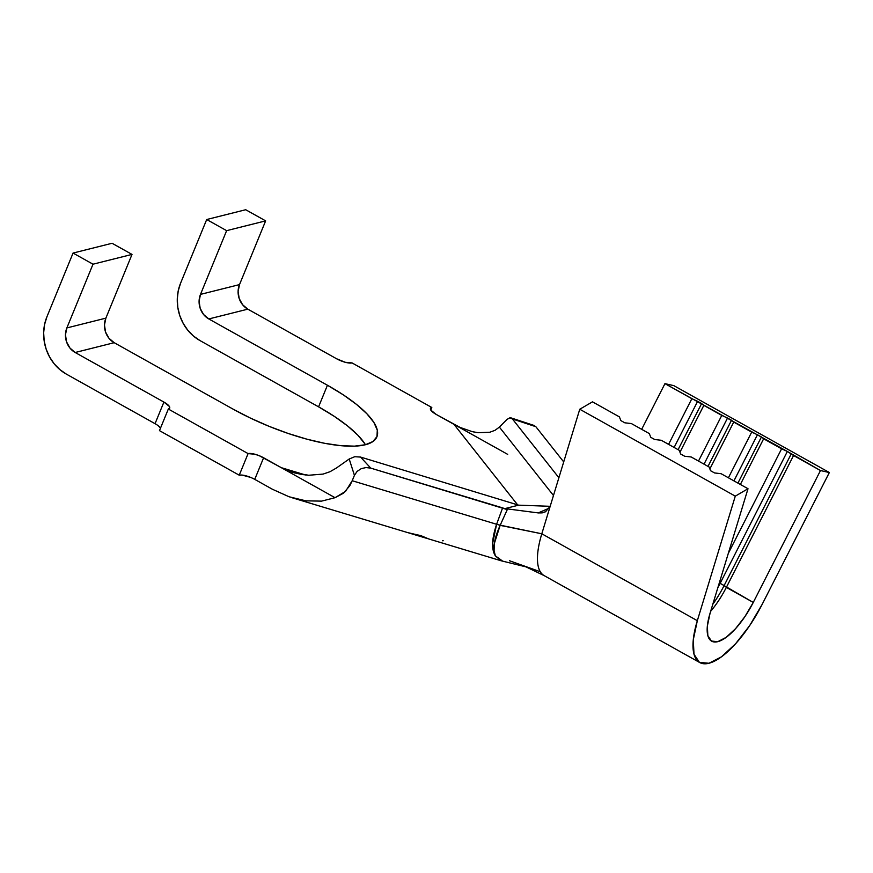 <?xml version="1.0" encoding="UTF-8"?>
<svg xmlns="http://www.w3.org/2000/svg" width="873" height="873" viewBox="0 0 873 873"><rect width="100%" height="100%" fill="white"/><g stroke="black" fill="none" stroke-linecap="round" stroke-linejoin="round"><path stroke-width="1.31" d="M420.175 535.651L408.586 532.868L420.24 535.487L427.628 538.608L420.175 535.651M544.512 575.798A73.397 26.299 -60.8 0 1 540.289 571.728A73.397 26.299 -60.8 0 1 541.806 533.785L697.331 620.681L693.282 639.8L694.002 654.237L699.426 662.367L708.931 663.273L721.436 656.845L735.546 643.816L749.645 625.646L762.14 604.411L829.35 472.533L673.825 385.637L664.953 383.651L641.677 429.32L664.953 383.651L691.863 398.688L668.587 444.357L691.863 398.688L697.636 401.318L674.12 447.445L697.636 401.318L701.619 403.544L678.103 449.682L701.619 403.544L703.834 405.378L679.958 452.214L703.834 405.378L721.775 415.406L698.498 461.075L721.775 415.406L727.536 418.025L704.031 464.163L727.536 418.025L731.53 420.251L708.014 466.389L731.53 420.251L733.735 422.085L709.869 468.921L733.735 422.085L751.686 432.113L728.409 477.782L751.686 432.113L757.448 434.743L733.931 480.87L757.448 434.743L761.431 436.969L737.925 483.107L761.431 436.969L763.646 438.803L740.369 484.471L763.646 438.803L781.597 448.82L728.311 553.373L781.597 448.82L787.359 451.45L720.149 583.328A53.82 19.282 -60.8 0 1 717.879 587.605A53.82 19.282 119.2 0 0 720.149 583.328L724.132 585.554A53.82 19.282 -60.8 0 1 712.815 604.236A53.82 19.282 119.2 0 0 724.132 585.554L791.342 453.676L724.132 585.554L726.347 587.387A48.932 17.536 -60.8 0 1 710.655 611.329A48.932 17.536 119.2 0 0 726.347 587.387L793.557 455.51L787.359 451.45L820.478 470.547L829.35 472.533L673.825 385.637L664.953 383.651L787.359 451.45L720.149 583.328L753.268 602.435L820.478 470.547L793.557 455.51L726.347 587.387L753.268 602.435A48.932 17.536 -60.8 0 1 711.648 641.175A48.932 17.536 -60.8 0 1 710.055 613.272L707.359 626.017L707.839 635.642L711.451 641.066L717.792 641.666L726.129 637.377L735.535 628.691L744.931 616.589L753.268 602.435L820.478 470.547L829.35 472.533L762.14 604.411A73.397 26.299 -60.8 0 1 699.71 662.531A73.397 26.299 -60.8 0 1 697.331 620.681L541.806 533.785L500.131 525.36A12.233 3.798 19.9 0 0 496.606 524.269L500.207 525.197L496.606 524.269A12.233 3.798 -160.1 0 1 500.131 525.36C493.998 539.165 492.416 549.324 495.373 555.861C491.324 549.423 491.728 538.892 496.606 524.269L352.212 480.739L354.427 475.338L357.133 471.376L361.226 468.659L365.994 467.557L370.752 468.124L507.278 509.614L500.131 525.36L494.271 543.759L494.085 550.71L495.373 555.861L493.256 550.568L492.623 543.432L496.606 524.269L352.212 480.739L354.427 475.338L349.2 459.002L354.722 456.721L360.549 457.07L518.617 505.161L550.176 506.307L518.617 505.161L504.987 508.588L507.278 509.614L502.619 507.879L496.682 524.062L502.619 507.879L370.752 468.124L360.549 457.07L518.617 505.161L504.987 508.588L507.278 509.614L500.218 525.175L541.806 533.785L579.759 409.241L592.483 401.842L619.404 416.879L592.483 401.842L579.759 409.241L735.284 496.148L748.008 488.738L710.055 613.272L748.008 488.738L721.098 473.701L748.008 488.738L735.284 496.148L579.759 409.241L541.806 533.785A73.397 26.299 119.2 0 0 540.289 571.728L509.516 560.75M691.187 456.983L709.127 467.011L691.187 456.983L684.65 456.241L680.667 454.015L679.216 450.304L661.276 440.276L679.216 450.304L680.667 454.015L684.65 456.241L691.187 456.983M631.365 423.558L649.316 433.586L631.365 423.558L624.839 422.816L620.845 420.59L619.404 416.879L620.845 420.59L624.839 422.816L631.365 423.558M453.96 424.343L507.682 454.364L453.96 424.343L517.525 504.747L453.96 424.343L436.238 414.446L460.071 427.421L472.173 431.622L478.164 432.713L489.808 432.244L495.046 430.302L499.389 427.104L553.471 495.493L499.389 427.104L507.027 419.389L499.389 427.104L495.046 430.302L489.808 432.244L478.164 432.713L473.002 431.819M254.741 479.375L272.452 489.284L289.116 496.781L305.845 500.829L321.515 501.135L335.046 497.697L345.544 491.368L352.212 480.739L349.844 485.661L343.591 493.136L335.046 497.697L281.313 467.677L292.728 472.391L301.545 474.454L308.693 475.25L323.065 474.094L330.005 471.715L336.443 468.004L349.2 459.002L336.443 468.004L330.005 471.715L323.065 474.094L308.693 475.25L294.561 472.926L281.313 467.677L305.637 475.01L281.313 467.677L259.357 455.75L254.927 454.244L248.096 453.6L168.336 409.033L169.7 408.073L169.329 406.414L163.906 402.071L75.176 352.496L114.188 342.696L232.818 408.99L250.365 418.058L269.048 426.319L288.155 433.455L306.958 439.195L324.723 443.32L340.776 445.666L354.503 446.147L365.372 444.75L372.967 441.509L376.983 436.576L377.289 430.116L373.862 422.401L366.824 413.704L356.457 404.374L343.165 394.76L327.44 385.244L208.811 318.951L247.823 309.162L336.541 358.738L345.217 362.273L352.048 362.917L431.808 407.484L430.444 408.444L430.815 410.103L436.238 414.446A12.233 3.656 -157.7 0 1 430.454 408.411A12.233 3.656 -157.7 0 1 431.808 407.484L352.048 362.917A12.233 3.656 -157.7 0 1 336.541 358.738L247.823 309.162L242.596 304.732L239.191 298.501L238.1 291.44L239.508 284.598L265.643 220.869L245.706 209.727L206.694 219.527L180.558 283.256L206.694 219.527L226.631 230.658L200.495 294.387L199.099 301.229L200.179 308.3L203.595 314.52L208.811 318.951L327.44 385.244L318.58 406.84L199.95 340.557L193.435 336.018L187.771 330.212L183.177 323.348L179.816 315.699L177.83 307.536L177.284 299.199L178.201 291.004L180.558 283.256A42.81 37.877 75.9 0 0 199.95 340.557L318.58 406.84L327.44 385.244A104.585 31.221 -157.7 0 1 376.896 436.806A104.585 31.221 -157.7 0 1 232.818 408.99L114.188 342.696L108.972 338.266L105.557 332.046L104.476 324.974L105.873 318.143L132.019 254.414L112.071 243.272L73.059 253.061L93.007 264.203L66.861 327.932L65.464 334.774L66.544 341.834L69.96 348.065L75.176 352.496L163.906 402.071L155.045 423.678L66.315 374.091L59.811 369.563L54.148 363.757L49.543 356.893L46.182 349.233L44.196 341.081L43.65 332.744L44.578 324.538L46.924 316.79L73.059 253.061L46.924 316.79A42.81 37.877 75.9 0 0 66.315 374.091L155.045 423.678L163.906 402.071A12.233 3.656 -157.7 0 1 169.689 408.106A12.233 3.656 -157.7 0 1 168.336 409.033L248.096 453.6L239.235 475.196L159.475 430.629L168.336 409.033L159.475 430.629L239.235 475.196L248.096 453.6A12.233 3.656 -157.7 0 1 263.602 457.779L335.046 497.697L321.515 501.135L305.845 500.829L289.116 496.781L272.452 489.284L254.741 479.375L263.602 457.779L254.741 479.375A12.233 3.656 22.3 0 0 239.235 475.196L242.116 475.087L250.496 477.356M535.749 426.581L512.407 418.953L535.836 426.69L563.707 461.926L535.836 426.69L533.894 425.413M430.76 410.015L431.808 407.484L430.76 410.015M365.001 443.997L357.963 435.311L347.607 425.969L334.304 416.366L318.58 406.84A104.585 31.221 22.3 0 1 365.449 444.728M160.468 428.021L158.439 425.915M512.386 418.92L558.884 477.727L512.407 418.953L509.952 417.763L507.027 419.389L509.974 417.763M360.549 457.07L354.722 456.721L349.2 459.002L354.427 475.338L357.133 471.376L361.226 468.659L365.994 467.557L370.752 468.124L360.549 457.07M500.971 560.717L495.373 555.861L502.684 561.153L500.971 560.717M292.717 497.948L407.658 532.595L421.343 535.826L428.556 538.892L501.375 560.848M502.662 561.153L528.209 567.417L540.289 571.728A73.397 26.299 119.2 0 0 544.185 575.634L699.71 662.531M545.931 511.556L542.526 512.8L538.237 512.92L504.987 508.588L538.237 512.92L549.444 508.042M721.098 473.701L714.561 472.948L710.567 470.722L709.127 467.011L710.567 470.722L714.561 472.948L721.098 473.701M661.276 440.276L654.739 439.523L650.756 437.297L649.316 433.586L650.756 437.297L654.739 439.523L661.276 440.276M697.331 620.681L735.284 496.148L697.331 620.681M550.165 506.34L545.439 511.818M545.701 511.687L542.144 512.877L538.237 512.92M407.287 532.486L421.343 535.826L428.796 538.968M442.567 540.769L443.2 540.758M160.523 428.097A12.233 3.656 22.3 0 0 155.045 423.678M93.007 264.203L66.861 327.932L105.873 318.143L132.019 254.414L93.007 264.203L132.019 254.414L112.071 243.272L73.059 253.061L93.007 264.203M226.631 230.658L200.495 294.387L239.508 284.598L265.643 220.869L226.631 230.658L206.694 219.527L245.706 209.727L265.643 220.869L226.631 230.658M239.508 284.598A18.344 16.227 -104.1 0 0 247.823 309.162L208.811 318.951A18.344 16.227 75.9 0 1 200.495 294.387L239.508 284.598M105.873 318.143A18.344 16.227 -104.1 0 0 114.188 342.696L75.176 352.496A18.344 16.227 75.9 0 1 66.861 327.932L105.873 318.143M409.393 533.119L426.711 538.346M534.32 425.533L510.891 417.851M544.283 575.689L524.728 566.25"/></g></svg>
